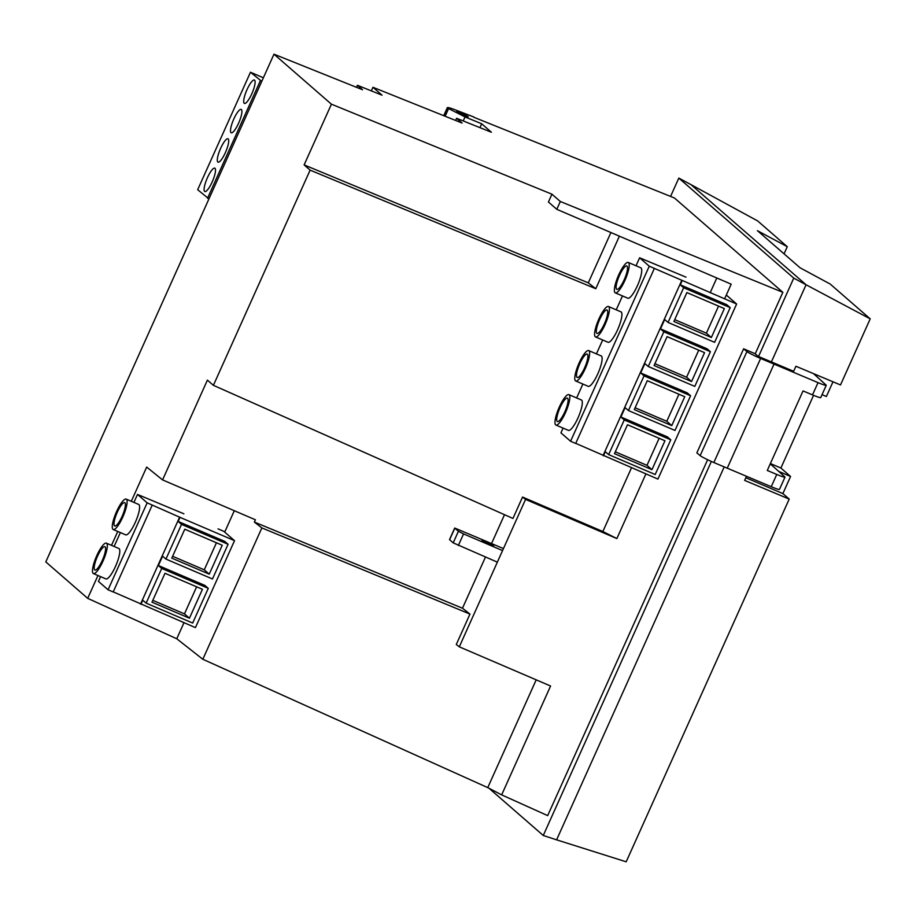 <?xml version="1.0" encoding="UTF-8"?>
<svg xmlns="http://www.w3.org/2000/svg" width="916" height="916" viewBox="0 0 916 916"><rect width="100%" height="100%" fill="white"/><g stroke="black" fill="none" stroke-linecap="round" stroke-linejoin="round"><path stroke-width="1.37" d="M473.824 117.259L674.394 197.959L782.859 292.33L560.329 201.497L551.936 194.192L548.421 202.024L556.813 209.317L731.197 284.166L724.59 298.868M536.192 679.844L487.759 787.623L501.659 794.882L547.676 815.618L707.633 459.718M479.961 127.645L481.69 123.786L491.411 132.248L456.603 118.278L462.099 123.053L372.961 87.283L382.041 95.172L357.423 85.291L362.541 89.745L273.976 54.193L45.8 561.909L87.696 598.354L176.765 638.761L202.825 659.268L261.861 527.914L469.965 614.086L456.294 644.498L459.294 646.833L550.585 686.015L501.659 794.882M487.759 787.623L202.825 659.268M473.927 117.03L458.206 110.996C450.019 107.767 446.504 106.806 447.638 108.088L447.329 107.619M455.63 120.454L456.603 118.278M273.976 54.193L331.42 104.184L551.936 194.192M481.69 123.786L465.03 116.927L447.638 108.088L444.145 115.851M463.565 115.313C470.148 117.614 469.347 116.916 461.16 113.218C454.576 110.916 455.378 111.615 463.565 115.313L468.202 116.79M461.16 113.218L456.512 111.775M670.581 196.413L678.813 178.093L793.76 278.12L758.54 356.496M711.366 461.446L543.268 835.484L489.018 788.275M782.859 292.33L755.208 353.839M678.813 178.093L691.019 184.654L806.069 284.762L793.76 278.12M746.46 476.32L744.628 480.396L789.203 499.083L626.189 861.807L556.607 839.846L724.19 466.954L556.607 839.846L543.268 835.484M806.069 284.762L771.364 361.98L806.069 284.762L870.2 318.86L830.171 284.029L800.08 267.793L757.418 230.672L787.268 246.702L757.669 220.939L691.019 184.654L806.069 284.762M645.894 473.95L616.857 538.574L525.555 499.392L459.294 646.833M556.813 209.317L560.329 201.497M616.857 538.574L602.865 531.509L522.555 497.056L512.949 518.445L213.405 385.327L310.112 170.136L595.778 288.723L619.388 236.179M602.865 531.509L631.502 467.79M710.186 292.708L716.804 277.983M525.555 499.392L522.555 497.056M469.965 614.086L462.477 608.224L254.373 522.063L255.392 519.773L162.567 479.904L207.405 380.129L213.405 385.327M504.51 514.7L491.571 543.497M485.469 557.065L462.477 608.224M162.567 479.904L146.686 467.08L131.309 501.292M87.696 598.354L97.955 575.511M111.512 545.352L117.763 531.452M310.112 170.136L304.123 164.903L331.42 104.184M234.313 510.716L224.695 532.116M183.979 622.72L176.765 638.761M261.861 527.914L254.373 522.063M371.346 90.879L372.961 87.283M356.519 87.329L357.423 85.291M610.915 232.538L588.29 282.861L304.123 164.903M595.778 288.723L588.29 282.861M726.308 295.032L736.624 304.009L649.272 266.19L639.62 257.785L686.004 277.159M682.134 280.72L680.29 284.819L683.645 287.739L668.05 322.432L664.695 319.512L660.493 328.878L663.848 331.798L648.253 366.492L644.898 363.572L640.685 372.938L644.04 375.858L628.456 410.551L625.101 407.631L620.888 416.998L667.432 436.898L670.787 439.817L624.243 419.917L608.648 454.611L655.192 474.511L670.787 439.817M640.685 372.938L687.229 392.838L690.595 395.758L644.04 375.858M660.493 328.878L707.038 348.778L710.392 351.698L663.848 331.798M680.29 284.819L726.835 304.719L730.189 307.639L683.645 287.739M736.624 304.009L657.94 479.091L575.74 443.355M608.648 454.611L605.293 451.691L603.449 455.802M620.888 416.998L624.243 419.917M681.779 280.399L603.094 455.481M628.456 410.551L675 430.451L690.595 395.758M651.952 469.679L664.947 440.768L627.483 424.749L614.487 453.66L651.952 469.679L646.982 465.351L659.142 438.283M671.76 425.619L684.744 396.708L647.28 380.69L634.296 409.601L671.76 425.619L666.779 421.291L678.951 394.224M648.253 366.492L694.797 386.392L710.392 351.698M691.557 381.56L704.553 352.649L667.088 336.63L654.093 365.541L691.557 381.56L686.588 377.232L698.748 350.164M668.05 322.432L714.606 342.332L730.189 307.639M711.354 337.5L724.35 308.589L686.885 292.57L673.89 321.482L711.354 337.5L706.385 333.172L718.545 306.104M615.323 451.817L646.982 465.351M635.12 407.757L666.779 421.291M654.929 363.698L686.588 377.232M674.726 319.638L706.385 333.172M654.379 268.365L575.695 443.459L570.588 441.272L560.935 432.879L563.077 428.104M639.62 257.785L636.036 265.766M622.479 295.925L616.239 309.826M602.682 339.985L596.43 353.885M582.885 384.044L576.633 397.945M649.272 266.19L570.588 441.272M555.909 425.035L568.389 430.371A16.522 3.939 -66.9 0 0 578.259 417.307A16.522 3.939 -66.9 0 0 581.649 400.143A16.522 3.939 -66.9 0 0 581.385 399.983L568.905 394.636A16.522 3.939 -66.9 0 0 559.035 407.7A16.522 3.939 -66.9 0 0 555.646 424.875A16.522 3.939 -66.9 0 0 555.909 425.035A16.522 3.939 -66.9 0 0 565.779 411.971A16.522 3.939 -66.9 0 0 569.157 394.807A16.522 3.939 -66.9 0 0 568.905 394.636M575.706 380.976L588.198 386.312A16.522 3.939 -66.9 0 0 598.068 373.247A16.522 3.939 -66.9 0 0 601.446 356.084A16.522 3.939 -66.9 0 0 601.194 355.923L588.702 350.576A16.522 3.939 -66.9 0 0 578.832 363.641A16.522 3.939 -66.9 0 0 575.443 380.816A16.522 3.939 -66.9 0 0 575.706 380.976A16.522 3.939 -66.9 0 0 585.576 367.911A16.522 3.939 -66.9 0 0 588.965 350.748A16.522 3.939 -66.9 0 0 588.702 350.576M595.503 336.916L607.995 342.252A16.522 3.939 -66.9 0 0 617.865 329.188A16.522 3.939 -66.9 0 0 621.254 312.024A16.522 3.939 -66.9 0 0 620.991 311.864L608.499 306.517A16.522 3.939 -66.9 0 0 598.629 319.581A16.522 3.939 -66.9 0 0 595.251 336.756A16.522 3.939 -66.9 0 0 595.503 336.916A16.522 3.939 -66.9 0 0 605.384 323.852A16.522 3.939 -66.9 0 0 608.762 306.688A16.522 3.939 -66.9 0 0 608.499 306.517M615.312 292.857L627.792 298.192A16.522 3.939 -66.9 0 0 637.673 285.128A16.522 3.939 -66.9 0 0 641.051 267.964A16.522 3.939 -66.9 0 0 640.788 267.804L628.307 262.457A16.522 3.939 -66.9 0 0 618.437 275.521A16.522 3.939 -66.9 0 0 615.048 292.696A16.522 3.939 -66.9 0 0 615.312 292.857A16.522 3.939 -66.9 0 0 625.181 279.792A16.522 3.939 -66.9 0 0 628.559 262.629A16.522 3.939 -66.9 0 0 628.307 262.457M557.203 421.406A12.71 3.034 -66.9 0 0 557.409 421.532A12.71 3.034 -66.9 0 0 565 411.479A12.71 3.034 -66.9 0 0 567.599 398.277A12.71 3.034 -66.9 0 0 567.405 398.151A12.71 3.034 -66.9 0 0 559.813 408.192A12.71 3.034 -66.9 0 0 557.203 421.406M577.011 377.346A12.71 3.034 -66.9 0 0 577.206 377.472A12.71 3.034 -66.9 0 0 584.797 367.419A12.71 3.034 -66.9 0 0 587.396 354.217A12.71 3.034 -66.9 0 0 587.202 354.091A12.71 3.034 -66.9 0 0 579.61 364.133A12.71 3.034 -66.9 0 0 577.011 377.346M596.808 333.287A12.71 3.034 -66.9 0 0 597.003 333.413A12.71 3.034 -66.9 0 0 604.606 323.359A12.71 3.034 -66.9 0 0 607.205 310.158A12.71 3.034 -66.9 0 0 606.999 310.032A12.71 3.034 -66.9 0 0 599.408 320.073A12.71 3.034 -66.9 0 0 596.808 333.287M616.605 289.227A12.71 3.034 -66.9 0 0 616.812 289.353A12.71 3.034 -66.9 0 0 624.403 279.3A12.71 3.034 -66.9 0 0 627.002 266.098A12.71 3.034 -66.9 0 0 626.807 265.972A12.71 3.034 -66.9 0 0 619.216 276.014A12.71 3.034 -66.9 0 0 616.605 289.227M263.373 77.78L250.48 72.227L197.673 189.715L208.94 198.898M250.48 72.227L261.747 81.398M207.52 198.291L260.327 80.791M254.602 80.161A12.71 3.034 -66.9 0 0 254.408 80.036A12.71 3.034 -66.9 0 0 246.816 90.089A12.71 3.034 -66.9 0 0 244.217 103.29A12.71 3.034 -66.9 0 0 244.412 103.416A12.71 3.034 -66.9 0 0 252.003 93.363A12.71 3.034 -66.9 0 0 254.602 80.161M241.4 109.531A12.71 3.034 -66.9 0 0 241.206 109.405A12.71 3.034 -66.9 0 0 233.614 119.458A12.71 3.034 -66.9 0 0 231.015 132.66A12.71 3.034 -66.9 0 0 231.21 132.786A12.71 3.034 -66.9 0 0 238.801 122.744A12.71 3.034 -66.9 0 0 241.4 109.531M228.199 138.911A12.71 3.034 -66.9 0 0 228.004 138.785A12.71 3.034 -66.9 0 0 220.412 148.827A12.71 3.034 -66.9 0 0 217.813 162.04A12.71 3.034 -66.9 0 0 218.008 162.166A12.71 3.034 -66.9 0 0 225.599 152.113A12.71 3.034 -66.9 0 0 228.199 138.911M215.008 168.281A12.71 3.034 -66.9 0 0 214.802 168.155A12.71 3.034 -66.9 0 0 207.211 178.208A12.71 3.034 -66.9 0 0 204.611 191.41A12.71 3.034 -66.9 0 0 204.806 191.536A12.71 3.034 -66.9 0 0 212.398 181.483A12.71 3.034 -66.9 0 0 215.008 168.281M218.031 528.864L223.79 531.326L234.519 540.658L180.017 517.357L147.155 502.827L137.503 494.434L183.887 513.807M180.017 517.357L178.173 521.467L181.528 524.387L165.945 559.081L162.59 556.161L158.376 565.527L204.921 585.427L208.276 588.347L161.731 568.447L146.136 603.14L192.681 623.04L208.276 588.347M178.173 521.467L224.718 541.367L228.084 544.287L181.528 524.387M234.519 540.658L195.429 627.62L113.229 591.885M146.136 603.14L142.781 600.22L140.938 604.32M158.376 565.527L161.731 568.447M179.662 517.048L140.583 604.01M165.945 559.081L212.489 578.981L228.084 544.287M189.44 618.208L202.436 589.297L164.972 573.279L151.976 602.19L189.44 618.208L184.471 613.88L196.631 586.812M209.249 574.149L222.233 545.238L184.769 529.219L171.784 558.13L209.249 574.149L204.268 569.821L216.439 542.753M152.812 600.346L184.471 613.88M172.609 556.287L204.268 569.821M152.262 505.014L113.183 591.976L108.077 589.801L98.424 581.397L100.565 576.633M137.503 494.434L133.919 502.415M120.374 532.574L114.122 546.474M147.155 502.827L108.077 589.801M93.398 573.565L105.878 578.901A16.522 3.939 -66.9 0 0 115.748 565.836A16.522 3.939 -66.9 0 0 119.137 548.673A16.522 3.939 -66.9 0 0 118.874 548.501L106.393 543.165A16.522 3.939 -66.9 0 0 96.523 556.23A16.522 3.939 -66.9 0 0 93.134 573.393A16.522 3.939 -66.9 0 0 93.398 573.565A16.522 3.939 -66.9 0 0 103.268 560.5A16.522 3.939 -66.9 0 0 106.645 543.325A16.522 3.939 -66.9 0 0 106.393 543.165M113.195 529.505L125.687 534.841A16.522 3.939 -66.9 0 0 135.557 521.776A16.522 3.939 -66.9 0 0 138.934 504.613A16.522 3.939 -66.9 0 0 138.682 504.441L126.19 499.106A16.522 3.939 -66.9 0 0 116.321 512.17A16.522 3.939 -66.9 0 0 112.931 529.334A16.522 3.939 -66.9 0 0 113.195 529.505A16.522 3.939 -66.9 0 0 123.065 516.441A16.522 3.939 -66.9 0 0 126.454 499.266A16.522 3.939 -66.9 0 0 126.19 499.106M94.692 569.924A12.71 3.034 -66.9 0 0 94.898 570.05A12.71 3.034 -66.9 0 0 102.489 560.008A12.71 3.034 -66.9 0 0 105.088 546.795A12.71 3.034 -66.9 0 0 104.893 546.669A12.71 3.034 -66.9 0 0 97.302 556.722A12.71 3.034 -66.9 0 0 94.692 569.924M114.5 525.864A12.71 3.034 -66.9 0 0 114.695 525.99A12.71 3.034 -66.9 0 0 122.286 515.948A12.71 3.034 -66.9 0 0 124.885 502.735A12.71 3.034 -66.9 0 0 124.691 502.609A12.71 3.034 -66.9 0 0 117.099 512.662A12.71 3.034 -66.9 0 0 114.5 525.864M502.552 550.585L463.553 533.913L458.401 531.303L454.714 528.04L503.445 548.581M489.018 544.138L493.621 545.696L482.022 540.486L489.018 544.138M497.354 562.149L453.202 542.867L449.516 539.604L454.714 528.04M793.645 371.324L795.924 366.263L840.499 384.949L870.2 318.86M789.203 499.083L782.882 493.587L790.577 476.457L780.89 468.03L813.568 395.323M822.053 394.647L826.381 396.491L832.988 381.8M784.062 253.846L787.268 246.702M780.89 468.03L770.39 463.542M790.577 476.457L778.829 471.431M782.882 493.587L745.83 477.74M793.668 371.289L758.23 356.37L754.979 353.656L743.632 348.801L696.858 452.882L700.145 455.63A12.71 0.95 24.2 0 0 713.85 462.534L771.238 486.705A12.71 0.95 24.2 0 0 779.459 489.419L784.966 477.156A12.71 0.95 24.2 0 0 784.772 476.835L770.264 463.817M743.632 348.801L746.918 351.549A12.71 0.95 24.2 0 0 760.623 358.454L818.022 382.625A12.71 0.95 24.2 0 0 826.232 385.338A12.71 0.95 24.2 0 0 826.037 385.018L813.545 373.648M826.232 385.338L820.725 397.59A12.71 0.95 24.2 0 1 812.503 394.888L803.034 390.914L767.276 470.469L776.757 474.442A12.71 0.95 24.2 0 0 784.966 477.156M727.224 468.248L773.997 364.167M463.233 120.935L465.03 116.927M445.142 116.252L448.485 108.821M458.401 531.303L453.202 542.867M454.805 528.177L449.607 539.742M463.553 533.913L458.355 545.478M700.145 455.63L746.918 351.549M771.238 486.705L776.757 474.442M812.503 394.888L818.022 382.625M713.85 462.534L760.623 358.454M447.317 107.676L443.722 115.679"/></g></svg>
